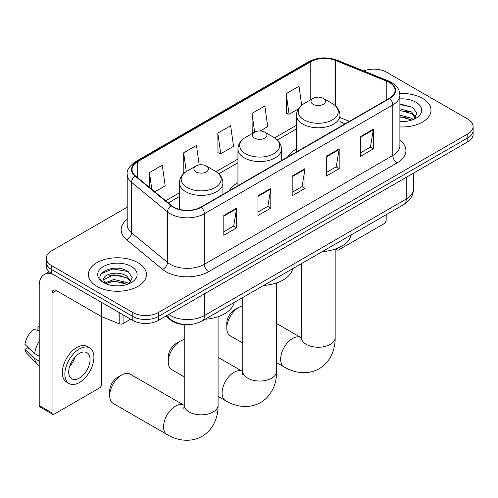 <?xml version="1.0" encoding="UTF-8"?>
<svg xmlns="http://www.w3.org/2000/svg" width="498" height="498" viewBox="0 0 498 498"><rect width="100%" height="100%" fill="white"/><g stroke="black" fill="none" stroke-linecap="round" stroke-linejoin="round"><path stroke-width="0.75" d="M237.944 182.747A32.028 18.488 0 0 0 229.155 190.765M296.484 148.952A32.028 18.488 0 0 0 287.688 156.97M345.108 123.821L339.991 121.755M184.988 324.572A18.127 10.464 180 0 1 170.727 320.114L165.871 316.112M127.208 207.193L51.611 250.836A18.127 10.464 0 0 0 46.302 258.238L46.302 266.131A18.127 10.464 0 0 0 51.611 273.533L132.798 320.407A18.127 10.464 0 0 0 158.432 320.407L467.79 141.799A18.127 10.464 0 0 0 473.1 134.398L473.1 130.451A18.127 10.464 0 0 1 467.79 137.853A18.127 10.464 0 0 0 473.1 130.451L473.1 126.504A18.127 10.464 0 0 0 467.79 119.103L386.604 72.235A18.127 10.464 0 0 0 363.683 70.946M46.302 258.238A18.127 10.464 0 0 0 51.611 265.639L132.798 312.514A18.127 10.464 0 0 0 158.432 312.514L158.432 316.46L467.79 137.853L158.432 316.46A18.127 10.464 0 0 1 132.798 316.46A18.127 10.464 0 0 0 158.432 316.46L158.432 320.407M51.611 265.639L51.611 269.586L132.798 316.46L51.611 269.586A18.127 10.464 0 0 1 46.302 262.185A18.127 10.464 0 0 0 51.611 269.586L51.611 273.533M422.497 98.38A29.002 16.745 0 0 0 399.776 93.524A29.002 16.745 0 0 1 422.497 98.38A29.002 16.745 0 0 1 430.994 110.226A29.002 16.745 0 0 0 422.497 98.38M137.921 262.683A29.002 16.745 0 0 0 106.317 259.047A29.002 16.745 0 0 0 88.407 274.523A29.002 16.745 0 0 0 96.905 286.362A29.002 16.745 0 0 0 128.515 289.992A29.002 16.745 0 0 0 146.418 274.523A29.002 16.745 0 0 0 137.921 262.683A29.002 16.745 0 0 0 106.317 259.047A29.002 16.745 0 0 0 88.407 274.523A29.002 16.745 0 0 0 96.905 286.362A29.002 16.745 0 0 0 128.515 289.992A29.002 16.745 0 0 0 146.418 274.523A29.002 16.745 0 0 0 137.921 262.683M389.38 82.469A19.335 11.161 180 0 1 395.045 90.362A19.335 11.161 180 0 1 389.38 98.262L200.949 207.05A19.335 11.161 180 0 1 171.436 205.562L135.537 175.962A19.335 11.161 180 0 1 132.038 169.557A19.335 11.161 180 0 1 137.703 161.663L310.771 61.746A19.335 11.161 180 0 1 335.534 60.495L386.803 81.218A19.335 11.161 180 0 1 389.38 82.469M389.722 82.276A19.82 11.442 0 0 0 387.077 80.993L335.808 60.264A19.82 11.442 0 0 0 310.428 61.547L137.361 161.464A19.82 11.442 0 0 0 135.139 176.118L171.038 205.718A19.82 11.442 0 0 0 201.292 207.249L389.722 98.455A19.82 11.442 0 0 0 389.722 82.276M223.807 215.51L223.807 235.249L236.625 227.847L236.625 208.114L223.807 215.51M223.807 231.744L233.68 226.048L236.575 208.768A4.837 2.789 -120 0 0 236.625 208.114M233.593 226.098L236.625 227.847M257.989 195.776L257.989 215.51L270.812 208.114L270.812 188.375L257.989 195.776M257.989 212.011L267.868 206.309L270.756 189.035A4.837 2.789 -120 0 0 270.812 188.375M267.781 206.359L270.812 208.114M360.54 136.57L360.54 156.304L373.357 148.908L373.357 129.169L360.54 136.57M360.54 152.805L370.412 147.103L373.307 129.822A4.837 2.789 -120 0 0 373.357 129.169M370.325 147.153L373.357 148.908M326.358 156.304L326.358 176.043L339.175 168.641L339.175 148.908L326.358 156.304M326.358 172.538L336.231 166.842L339.126 149.562A4.837 2.789 -120 0 0 339.175 148.908M336.144 166.892L339.175 168.641M292.177 176.043L292.177 195.776L304.994 188.375L304.994 168.641L292.177 176.043M292.177 192.278L302.049 186.576L304.944 169.295A4.837 2.789 -120 0 0 304.994 168.641M301.962 186.626L304.994 188.375M399.882 126.928A29.002 16.745 0 0 0 430.994 110.226A29.002 16.745 0 0 1 399.882 126.928M158.432 312.514L467.79 133.906A18.127 10.464 0 0 0 473.1 126.504M154.766 191.817L165.174 185.81L162.28 165.187L149.462 172.588L149.462 187.441M260.168 130.962L267.725 126.604L264.83 105.981L252.013 113.382L252.218 132.997M301.676 105.24L299.012 86.247L286.194 93.649L286.4 113.264M199.194 164.906L196.461 145.453L183.644 152.855L183.849 172.47M217.825 133.115L220.72 153.739L233.537 146.337L230.642 125.714L217.825 133.115L218.031 152.73M220.72 153.739L217.825 152.656M252.785 133.209L252.013 132.922M252.013 113.382L254.64 132.138M286.194 93.649L289.089 114.266L298.358 108.913M289.089 114.266L286.194 113.183M184.671 172.775L183.644 172.389M183.644 152.855L186.277 171.629M149.462 172.588L151.815 189.383M399.882 121.388L403.268 121.574M399.882 115.119L411.647 118.281L413.24 119.557M399.882 116.688L411.933 120.043M399.882 108.85L411.647 112.013L415.569 117.435M399.882 110.419L411.647 113.581L415.257 117.839M399.882 121.531A19.702 11.373 0 0 0 415.917 118.269A19.702 11.373 0 0 0 415.917 102.183A19.702 11.373 0 0 0 399.882 98.915M413.707 119.364L416.795 113.307L412.892 107.425L399.882 103.901M399.882 104.512L412.624 107.244M399.882 110.774L408.26 111.851M399.882 117.042L408.26 118.119M336.567 248.595L336.611 248.62A3.019 1.743 120 0 0 337.239 250.002A3.019 1.743 120 0 0 338.752 249.853L384.039 223.708A3.019 1.743 120 0 0 386.18 220.004L386.18 214.719M226.802 328.107L226.802 323.171A10.875 6.281 -60 0 1 234.49 309.849L238.766 307.384A16.92 9.767 120 0 0 226.802 328.107A16.92 9.767 120 0 0 230.306 335.851L242.781 343.054M313.111 104.3A7.252 4.189 0 0 0 323.364 104.3A7.252 4.189 0 0 0 323.37 98.38L332.371 103.578A19.982 11.535 0 0 1 332.371 119.9A19.982 11.535 0 0 1 304.11 119.9A19.982 11.535 0 0 1 304.11 103.578C299.186 106.504 296.646 110.388 296.484 115.225A21.756 12.562 0 0 0 302.859 124.108A21.756 12.562 0 0 0 326.564 126.828A21.756 12.562 0 0 0 339.991 115.225C339.835 110.388 337.289 106.504 332.371 103.578L323.37 98.38A7.252 4.189 0 0 0 313.111 98.38A7.252 4.189 0 0 0 313.111 104.3M322.237 251.633A33.235 19.185 0 0 0 351.233 234.888M242.781 305.865A16.92 9.767 120 0 0 238.766 307.384L234.49 309.849M168.262 361.903L168.262 356.966A10.875 6.281 -60 0 1 175.95 343.645L180.226 341.18A16.92 9.767 120 0 0 168.262 361.903A16.92 9.767 120 0 0 171.766 369.647L184.241 376.849M254.571 138.102A7.252 4.189 0 0 0 264.83 138.102A7.252 4.189 0 0 0 264.83 132.182L273.832 137.38A19.982 11.535 0 0 1 273.832 153.695A19.982 11.535 0 0 1 245.57 153.695A19.982 11.535 0 0 1 245.57 137.38C240.646 140.299 238.106 144.183 237.944 149.027A21.756 12.562 0 0 0 244.319 157.903A21.756 12.562 0 0 0 268.024 160.63A21.756 12.562 0 0 0 281.457 149.027C281.295 144.183 278.756 140.299 273.832 137.38L264.83 132.182A7.252 4.189 0 0 0 254.571 132.182A7.252 4.189 0 0 0 254.571 138.102M263.697 285.429A33.235 19.185 0 0 0 292.693 268.69M184.241 339.661A16.92 9.767 120 0 0 180.226 341.18L175.95 343.645M109.722 395.698L109.722 390.768A10.875 6.281 -60 0 1 117.416 377.447L121.686 374.975A16.92 9.767 120 0 0 109.722 395.698A16.92 9.767 120 0 0 113.227 403.442L167.067 434.53A16.92 9.767 -60 0 1 164.471 420.972A16.92 9.767 -60 0 1 175.526 406.063A16.92 9.767 -60 0 1 183.986 405.223L184.241 405.366M196.038 171.897A7.252 4.189 0 0 0 206.29 171.897A7.252 4.189 0 0 0 206.29 165.977L215.292 171.175A19.982 11.535 0 0 1 215.292 187.491A19.982 11.535 0 0 1 187.03 187.491A19.982 11.535 0 0 1 187.03 171.175C182.112 174.095 179.566 177.979 179.411 182.822A21.756 12.562 0 0 0 185.779 191.705A21.756 12.562 0 0 0 209.49 194.425A21.756 12.562 0 0 0 222.917 182.822C222.755 177.979 220.216 174.095 215.292 171.175L206.29 165.977A7.252 4.189 0 0 0 196.038 165.977A7.252 4.189 0 0 0 196.038 171.897M205.157 319.23A33.235 19.185 0 0 0 234.16 302.485M183.986 405.223L130.146 374.141A16.92 9.767 120 0 0 121.686 374.975L117.416 377.447M123.074 314.792L123.074 323.551L130.663 319.174M52.514 274.056A24.172 13.956 -120 0 0 44.229 274.56A24.172 13.956 -120 0 0 39.218 285.622L39.218 405.515L52.041 412.917L52.041 293.023A6.044 3.486 60 0 1 53.292 290.259A6.044 3.486 60 0 1 56.311 290.558L100.988 316.348L100.988 302.043M52.041 412.917A3.019 1.743 120 0 0 52.663 414.299L39.846 406.897A3.019 1.743 -60 0 1 39.218 405.515M52.663 414.299A3.019 1.743 120 0 0 54.176 414.149L99.469 388.004A3.019 1.743 120 0 0 101.604 384.3L101.604 316.635M123.074 323.551A3.019 1.743 180 0 1 119.209 323.75L101.393 316.547A3.019 1.743 180 0 1 100.988 316.348M79.387 378.082A15.108 8.721 120 0 0 89.254 364.773A15.108 8.721 120 0 0 86.938 352.665A15.108 8.721 120 0 0 79.387 353.412A15.108 8.721 120 0 0 69.515 366.727A15.108 8.721 120 0 0 71.83 378.835A15.108 8.721 120 0 0 79.387 378.082M69.627 366.372A15.108 8.721 120 0 0 75.049 356.985M39.218 327.155L37.941 326.763L37.941 329.8L39.218 330.541M89.659 347.959L87.094 346.477A20.543 11.865 120 0 0 76.823 347.492A20.543 11.865 120 0 0 63.402 365.6A20.543 11.865 120 0 0 66.551 382.059L69.11 383.541A20.543 11.865 120 0 0 79.387 382.526A20.543 11.865 120 0 0 92.809 364.418A20.543 11.865 120 0 0 89.659 347.959A20.543 11.865 120 0 0 79.387 348.974A20.543 11.865 120 0 0 65.966 367.082A20.543 11.865 120 0 0 69.11 383.541M39.218 341.279A19.939 11.51 120 0 0 34.686 353.568L24.9 344.417A15.712 9.07 120 0 1 33.665 329.234L39.218 330.915M39.218 356.188L34.686 353.568M30.191 349.366L27.527 347.834L24.9 349.347L34.686 358.504L39.218 361.118M34.686 358.504A19.939 11.51 120 0 0 37.145 364.069A19.939 11.51 120 0 0 38.651 365.258L39.218 365.588M39.218 326.408A15.712 9.07 120 0 0 37.941 326.763M24.9 349.347A15.712 9.07 120 0 0 26.755 353.256L37.145 364.069M114.142 285.734L118.692 285.871M105.084 282.845L113.88 279.49L127.071 282.578L128.665 283.854M105.893 283.692L113.88 281.059L127.357 284.339M105.221 283.455L103.808 280.144A13.658 7.887 0 0 0 106.012 283.798M130.993 281.731L127.071 276.309C118.873 270.196 102.009 273.968 103.808 280.144L103.758 279.546M103.845 280.337L104.225 279.322L113.88 274.79L127.071 277.878L130.681 282.136M129.131 283.661L132.219 277.604L128.316 271.721C114.496 261.786 89.933 274.877 104.119 282.901L104.188 282.951M131.341 266.48A19.702 11.373 0 0 0 103.484 266.48A19.702 11.373 0 0 0 103.484 282.565A19.702 11.373 0 0 0 131.341 282.565A19.702 11.373 0 0 0 131.341 266.48M101.237 273.695L112.803 268.951L128.048 271.541M108.464 276.004L112.803 275.213L123.691 276.147M108.464 282.273L112.803 281.482L123.691 282.416M170.727 319.579L170.727 320.114M168.772 314.437A24.172 13.956 0 0 0 170.397 315.471A24.172 13.956 0 0 0 204.578 315.471L406.262 199.032A24.172 13.956 0 0 0 413.34 189.165C413.514 195.166 410.321 200.296 403.76 204.566L202.076 321.005A12.083 6.978 60 0 0 204.578 315.471L204.578 293.764M406.262 177.325L406.262 199.032A12.083 6.978 60 0 1 403.76 204.566M167.795 315.004A12.083 8.086 129.5 0 0 169.899 318.932L166.232 315.906M467.79 141.799L467.79 133.906M132.798 320.407L132.798 312.514M399.882 140.094A30.216 17.442 180 0 1 397.074 162.896L208.637 271.684A6.044 3.486 60 0 1 204.367 264.282L392.804 155.494A24.172 13.956 0 0 0 399.882 145.621L399.882 95.099A24.172 13.956 180 0 1 392.804 104.966A6.044 3.486 -120 0 0 389.722 98.455M208.637 271.684A30.216 17.442 180 0 1 165.909 271.684A30.216 17.442 180 0 1 162.529 269.356L126.629 239.756A30.216 17.442 180 0 1 127.208 219.282M170.185 264.282A24.172 13.956 0 0 0 204.367 264.282L204.367 213.76A24.172 13.956 180 0 1 167.477 211.899L131.578 182.299A24.172 13.956 180 0 1 127.208 174.294L127.208 224.816A24.172 13.956 0 0 0 131.578 232.821L167.477 262.421A24.172 13.956 0 0 0 170.185 264.282M399.882 95.099C399.489 90.947 399.103 87.492 391.553 82.469L388.372 80.925A6.044 2.832 112 0 0 387.077 80.993M388.372 80.925L337.102 60.202C327.093 56.66 317.593 57.17 308.604 61.74A6.044 3.486 60 0 1 310.428 61.547M137.361 161.464A6.044 3.486 -120 0 0 135.537 161.657C129.262 166.17 126.486 170.378 127.208 174.294M135.139 176.118A6.044 4.04 129.5 0 0 131.578 182.299L131.578 232.821A6.044 4.04 -50.5 0 1 126.629 239.756M337.102 60.202A6.044 2.832 112 0 0 335.808 60.264M171.038 205.718A6.044 4.04 129.5 0 0 167.477 211.899L167.477 262.421A6.044 4.04 -50.5 0 1 162.529 269.356M201.292 207.249A6.044 3.486 60 0 1 204.367 213.76L392.804 104.966L392.804 155.494A6.044 3.486 60 0 0 397.074 162.896M137.703 161.663L137.703 177.749M386.803 81.218L386.803 99.749M335.534 60.495L335.534 105.862M349.384 121.35L339.991 117.559M310.771 61.746L310.771 99.737M296.484 125.253L274.635 137.865M237.944 159.049L216.095 171.661M179.411 192.844L165.647 200.787M292.177 176.666L304.944 169.295M326.358 156.932L339.126 149.562M360.54 137.199L373.307 129.822M257.989 196.405L270.756 189.035M223.807 216.138L236.575 208.768M335.16 249.1L335.16 337.482A16.92 9.767 180 0 1 330.205 344.386A16.92 9.767 180 0 1 306.276 344.386A16.92 9.767 180 0 1 301.321 337.482L300.867 340.725M335.16 337.482C335.378 348.581 331.077 361.641 319.193 368.732C307.11 375.473 293.652 372.685 284.14 366.933A16.92 9.767 -60 0 1 281.551 353.375A16.92 9.767 -60 0 1 292.6 338.466A16.92 9.767 -60 0 1 301.06 337.632L301.315 337.775M276.62 282.895L276.62 371.278A16.92 9.767 180 0 1 271.665 378.181A16.92 9.767 180 0 1 247.736 378.181A16.92 9.767 180 0 1 242.781 371.278L242.327 374.521M276.62 371.278C276.844 382.383 272.537 395.437 260.653 402.527C248.577 409.269 235.112 406.48 225.606 400.734A16.92 9.767 -60 0 1 223.011 387.176A16.92 9.767 -60 0 1 234.066 372.261A16.92 9.767 -60 0 1 242.526 371.427L242.781 371.57M218.08 316.697L218.08 405.073A16.92 9.767 180 0 1 213.125 411.983A16.92 9.767 180 0 1 189.196 411.983A16.92 9.767 180 0 1 184.241 405.073L183.787 408.316M52.041 293.023L56.311 290.558M101.393 302.274L101.393 316.547M119.209 323.75L119.209 312.557M202.076 321.005C192.353 325.891 182.629 325.891 172.899 321.005L169.899 318.932M413.34 189.165L413.34 173.236M308.604 61.74L135.537 161.657M296.484 128.932L277.342 139.982M237.944 162.728L218.803 173.777M179.411 196.523L168.274 202.954M345.239 123.747L339.991 121.624M337.239 250.002L335.478 248.988M284.14 366.933L276.62 362.594M339.991 126.772L339.991 115.225M296.484 151.89L296.484 115.225M313.111 98.38L304.11 103.578M301.06 337.632L276.62 323.519M301.321 263.71L301.321 337.482M225.606 400.734L218.08 396.389M281.457 160.568L281.457 149.027M237.944 185.692L237.944 149.027M254.571 132.182L245.57 137.38M242.526 371.427L218.08 357.315M242.781 297.505L242.781 371.278M218.08 405.073C218.305 416.179 213.997 429.232 202.113 436.323C190.037 443.071 176.578 440.276 167.067 434.53M222.917 194.369L222.917 182.822M179.411 209.353L179.411 182.822M196.038 165.977L187.03 171.175M184.241 324.553L184.241 405.073M44.229 274.56L49.115 271.734"/></g></svg>
